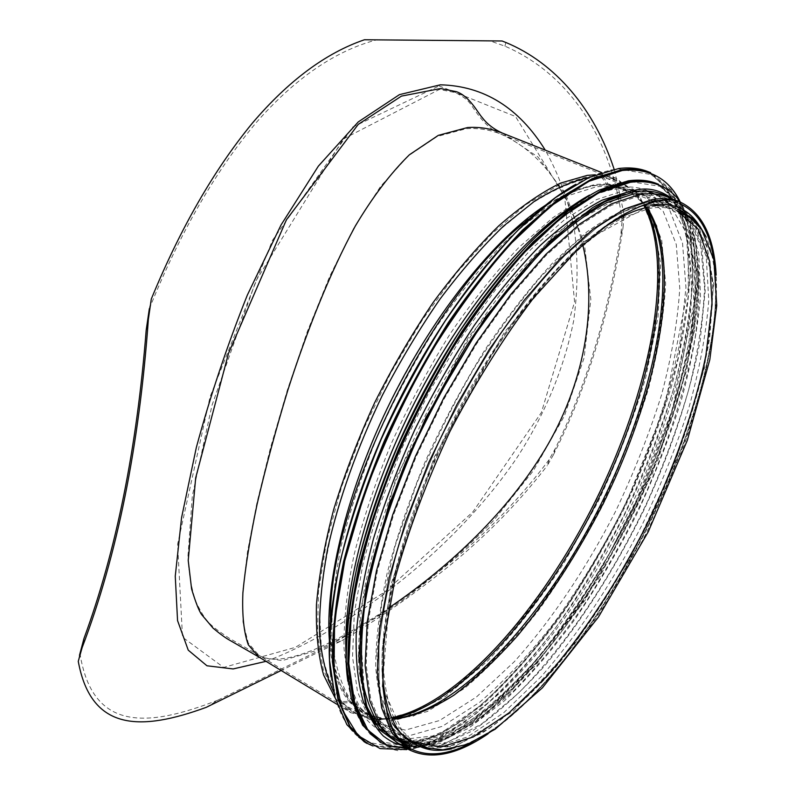 <?xml version="1.0" encoding="UTF-8"?>
<svg xmlns="http://www.w3.org/2000/svg" width="795" height="795" viewBox="0 0 795 795"><rect width="100%" height="100%" fill="white"/><g stroke="black" fill="none" stroke-linecap="round" stroke-linejoin="round"><path stroke-width="0.6" stroke-dasharray="3.98 2.98" d="M439.118 85.92L515.538 116.517L564.649 196.564L574.576 301.991L541.385 412.506L472.886 511.881L384.879 591.967L295.412 647.349L223.663 667.422L182.522 637.212L177.613 544.158L210.059 396.814L272.506 240.279L352.791 127.021L439.118 85.92M582.844 245.178C568.505 189.657 541.306 152.68 501.248 134.256C489.949 129.734 478.322 127.876 466.337 128.671L437.19 136.482L408.372 155.83L380.596 186.378L354.322 227.072L329.796 276.193L307.367 331.465L287.373 389.967L270.34 448.34L256.865 503.195L247.523 551.581L242.783 591.48L242.972 621.988L248.269 643.036L258.792 655.189C280.864 668.595 330.044 646.792 388.099 608.404M646.573 208.986C636.954 190.134 622.127 179.759 602.093 177.881L588.648 178.378C571.297 181.926 552.287 190.323 531.636 203.58L499.359 230.162C477.109 252.303 455.108 278.409 433.335 308.49C412.138 340.409 392.71 374.336 375.051 410.27C358.803 446.641 345.487 482.495 335.092 517.823C326.596 552.108 321.448 583.639 319.65 612.389L321.428 650.171C325.523 671.676 332.28 688.798 341.711 701.558L351.867 711.505L258.782 655.189L229.02 638.117C208.469 624.244 206.104 622.107 195.908 601.914C191.486 588.886 188.832 573.652 187.968 556.192L192.34 495.832L211.967 405.39L255.98 280.794L343.241 139.006L439.387 89.447L455.585 92.647C469.885 100.011 470.093 103.986 475.778 111.499C483.589 123.205 493.387 131.761 501.248 134.256L616.145 179.978C607.559 176.53 597.77 175.506 586.77 176.907L558.219 185.493L526.191 204.484L491.876 233.78L456.747 272.655L422.473 319.689L390.822 372.785L363.434 429.34L341.671 486.51L326.526 541.415L318.467 591.52L317.513 634.738L323.277 669.609L335.033 695.287L351.867 711.505C363.802 718.481 377.506 720.469 392.988 717.448M555.387 448.37L553.38 454.909L547.298 465.582L549.097 459.729L555.387 448.37C586.253 385.386 608.056 314.264 620.786 235.002L622.087 221.04L624.095 214.471L623.012 227.748L620.786 235.002M502.082 40.982L490.515 41.042L504.914 46.16C536.049 59.635 561.956 81.358 582.646 111.3C604.031 142.792 617.178 179.372 622.087 221.04M490.515 41.042L364.458 39.75M149.331 308.758C179.849 232.965 215.564 170.806 256.477 122.301C295.094 78.377 334.973 50.96 376.095 40.028M206.283 707.331L217.999 700.107C147.294 727.683 92.16 731.887 79.927 653.142M217.999 700.107L330.67 644.815L341.78 640.691L281.162 670.503M549.097 459.729C520.864 497.263 488.687 530.901 452.554 560.654C418.011 589.075 382.783 613.969 346.888 635.324L330.67 644.815M553.38 454.909C586.859 388.407 610.073 312.683 623.012 227.748M624.095 214.471L614.913 171.79M614.783 171.372L614.118 169.246M341.78 640.691L346.143 638.097C381.799 616.88 416.699 592.364 450.864 564.549C486.878 535.184 519.026 502.192 547.298 465.582M266.027 661.341C341.562 633.237 450.099 556.132 516.879 457.821C545.042 414.294 563.973 368.612 573.672 320.773C577.945 289.251 578.154 258.633 574.308 228.92C568.216 200.151 558.537 173.886 545.271 150.136M502.51 133.143L537.976 157.003L566.159 195.411L584.454 244.135L590.824 299.457L584.106 357.8L564.45 415.775L533.475 470.531L493.904 520.208C464.31 550.528 433.593 577.399 401.773 600.811C370.321 622.157 341.443 638.862 315.138 650.936L282.195 660.605L258.832 656.978M416.381 747.042L447.347 742.292L481.72 723.887L517.585 693.975C565.871 645.769 612.041 576.445 647.269 501.903C663.924 464.27 677.718 426.905 688.669 389.779C697.752 353.368 703.058 319.481 704.589 288.108L700.842 247.086L688.4 216.25L666.935 198.482C658.817 195.232 649.475 194.427 638.902 196.067L611.196 205.378L579.803 225.263L545.877 255.652L510.857 295.78L476.414 344.146L444.316 398.583L416.242 456.429L393.604 514.723L377.426 570.532L368.264 621.253L366.167 664.779L370.798 699.67L381.461 725.09L397.271 740.831L403.701 744.021M396.367 742.132L403.055 745.432M407.149 746.813L437.518 746.435L472.091 731.122C496.458 714.387 520.964 692.286 545.589 664.839C582.01 620.816 615.668 567.6 643.702 510.499C670.404 452.882 690.08 394.241 700.216 340.26L705.254 290.076L701.886 247.454L689.384 215.385L667.432 196.971M644.735 202.874C627.255 207.177 607.877 216.926 586.621 232.11L553.231 262.31C530.146 287.313 507.349 316.529 484.841 349.969C463.008 385.237 443.232 422.224 425.494 460.931C409.385 499.757 396.576 537.291 387.066 573.543C379.662 608.215 375.866 639.19 375.697 666.468C377.526 691.123 382.455 710.909 390.474 725.835L405.937 741.258L433.991 747.3L467.39 737.015L503.742 712.698L540.988 676.853C578.124 634.559 612.955 581.831 642.3 524.452C660.764 485.626 676.287 446.74 688.877 407.815C699.511 369.496 706.139 333.681 708.762 300.351L706.218 256.696L694.254 223.852L672.51 205.13C664.481 201.9 655.229 201.145 644.735 202.874M611.802 189.657C593.885 193.682 574.139 203.093 552.565 217.91L518.817 247.483C495.563 272.049 472.687 300.818 450.199 333.781C428.445 368.592 408.829 405.152 391.339 443.471C375.528 481.939 363.067 519.185 353.974 555.218C347.008 589.721 343.678 620.617 343.997 647.895C346.322 672.6 351.738 692.515 360.244 707.63L376.413 723.42L405.361 730.098L439.516 720.538L476.473 696.967L514.166 661.847C551.611 620.239 586.511 568.107 615.658 511.195C633.943 472.657 649.187 434.02 661.4 395.284C671.606 357.124 677.728 321.399 679.765 288.108L676.257 244.413L663.259 211.41L640.462 192.35C632.134 189.001 622.574 188.107 611.802 189.657M346.054 654.762C348.806 693.399 359.618 718.292 378.46 729.432L407.726 736.14L442.278 726.332L479.683 702.293C505.292 680.192 530.394 653.321 554.96 621.66C578.77 588.042 600.662 552.038 620.627 513.669C648.809 455.267 669.658 395.155 680.49 339.415L685.946 287.442L682.537 243.121L669.499 209.642L646.494 190.363C638.176 187.024 628.646 186.129 617.904 187.67L598.715 192.857M596.131 193.881L567.401 209.582M665.415 200.32L653.152 193.006C644.894 189.697 635.424 188.832 624.731 190.403L596.757 199.505L565.136 219.162L531.05 249.282L495.941 289.112L461.498 337.179L429.469 391.329L401.525 448.907L379.096 506.981L363.176 562.631L354.312 613.263L352.533 656.769L357.482 691.71L368.463 717.249L384.581 733.139L398.861 738.744M402.876 739.41L432.47 736.021C454.044 727.385 476.414 713.165 499.578 693.369C545.867 649.962 590.715 586.332 626.152 516.412C660.506 445.965 684.177 371.802 690.845 308.689C692.654 278.28 690.487 251.866 684.346 229.447L669.191 203.808M375.488 724.315L387.781 735.077L400.024 740.185M406.007 741.308L437.141 737.303L471.733 719.505C495.832 701.647 519.86 678.88 543.82 651.204C579.605 606.277 611.067 555.457 638.206 498.753C654.891 461.12 668.684 423.705 679.596 386.519C688.619 350.029 693.826 316.032 695.218 284.55L691.223 243.35L678.453 212.325L656.62 194.377C648.402 191.088 638.961 190.234 628.298 191.824M408.411 742.639L439.496 738.476L474.039 720.548L510.092 691.004C534.329 666.399 557.782 638.007 580.449 605.84C602.322 572.142 622.276 536.705 640.313 499.508C656.988 461.875 670.791 424.47 681.712 387.294C690.746 350.814 695.973 316.847 697.404 285.385L693.469 244.224L680.768 213.239L659.025 195.341C650.827 192.052 641.416 191.207 630.773 192.817L620.845 195.033M596.131 205.508L566.865 225.283C546.215 242.753 525.137 264.407 503.642 290.255C460.802 344.98 420.704 416.55 393.286 487.832C380.706 523.199 371.096 556.888 364.438 588.896C359.578 619.365 357.76 646.464 358.982 670.215L364.637 700.246C370.897 716.494 379.354 728.548 389.987 736.418L400.849 741.139M384.551 731.837L392.452 737.909L401.793 742.162M410.598 744.07L441.603 739.966L476.096 722.049L512.119 692.505C536.347 667.88 559.809 639.468 582.496 607.271C604.379 573.533 624.363 538.056 642.43 500.82C667.86 444.455 686.343 387.404 695.555 335.073C699.928 301.295 700.067 271.363 695.983 245.287L683.372 214.292L661.698 196.405L652.089 193.761M651.522 201.115C634.957 205.13 616.632 214.044 596.558 227.887L564.957 255.404C543.025 278.2 521.142 305.012 499.32 335.838C477.964 368.502 458.178 403.184 439.973 439.864C423.079 476.98 408.968 513.53 397.649 549.504C388.149 584.414 381.928 616.483 378.986 645.699L379.006 684.048C381.918 705.851 387.533 723.202 395.85 736.091C387.533 723.202 381.918 705.851 379.006 684.048L378.986 645.699C381.928 616.483 388.149 584.414 397.649 549.504C408.968 513.53 423.079 476.98 439.973 439.864C458.178 403.184 477.964 368.502 499.32 335.838C521.142 305.012 543.025 278.2 564.957 255.404L596.558 227.887C616.632 214.044 634.957 205.13 651.522 201.115M472.965 741.954C594.779 677.539 735.673 394.161 713.522 258.156C735.673 394.161 594.779 677.539 472.965 741.954M679.208 203.361L670.543 199.913L679.208 203.361L662.305 200.211L679.208 203.361C671.984 200.549 663.259 200.261 653.013 202.487M645.709 209.184C638.773 195.014 628.915 185.275 616.145 179.978L602.093 177.881L607.102 184.887L593.925 185.483C576.902 189.101 558.269 197.488 538.006 210.665L506.345 236.989C484.523 258.872 462.919 284.64 441.533 314.303C420.714 345.755 401.614 379.165 384.224 414.543C368.214 450.338 355.057 485.626 344.752 520.387C336.305 554.125 331.127 585.16 329.239 613.472C329.19 639.717 332.121 661.937 338.024 680.132L350.317 701.329C361.834 714.248 376.254 720.041 393.575 718.7M151.298 299L149.351 308.649M79.49 655.289L78.268 661.361M335.182 698.06L342.585 706.427L350.963 712.777L381.053 720.081L416.312 710.949L454.273 687.615C480.19 665.971 505.501 639.528 530.186 608.284C554.075 575.043 575.938 539.388 595.783 501.317C623.727 443.342 644.099 383.518 654.235 327.938L658.906 276.054L654.603 231.703L640.601 198.074L616.622 178.487L603.266 175.168M602.451 175.079L595.356 174.791M598.208 176.728L589.125 177.434M333.532 691.491L338.441 699.153M329.368 640.462C331.624 668.595 338.541 689.344 350.098 702.71L341.482 702.939L369.904 719.723L405.649 716.732L445.508 696.44L486.729 661.857C514.127 632.86 540.083 599.559 564.589 561.936L597.8 502.321C617.437 460.703 633.426 419.015 645.769 377.267L657.962 317.473L660.655 263.731L652.774 219.698L633.585 189.399L603.057 176.858L616.622 178.487L601.596 172.515M330.481 621.481C330.73 669.927 341.91 700.683 364.021 713.751L350.098 702.71L377.794 719.286L412.764 716.345L451.878 696.321C479.057 675.611 505.819 649.127 532.133 616.85C557.623 582.208 580.906 544.724 601.984 504.408C621.412 463.256 637.242 422.075 649.485 380.845C659.333 340.369 664.302 303.054 664.411 268.889L656.769 225.611L637.997 195.958L608.076 183.874L594.998 184.46L571.416 191.217M570.174 191.744L545.927 204.921M411.989 742.689L364.021 713.751L393.157 720.648L427.422 711.485L464.409 688.4C489.7 667.055 514.435 640.989 538.613 610.202C562.015 577.468 583.48 542.369 602.998 504.904C621.094 466.735 636.119 428.435 648.094 390.017C658.041 352.155 663.895 316.708 665.654 283.656L661.738 240.239L648.362 207.386L625.277 188.316C616.811 184.907 607.142 183.953 596.25 185.454C586.243 186.865 575.381 190.522 563.675 196.415M562.333 197.1L531.467 217.264M600.662 229.894C552.068 264.268 492.93 339.823 448.907 428.286C404.943 516.78 380.398 609.527 382.316 669.022M430.045 748.542L458.387 744.408L489.909 728.081C511.95 711.863 534.091 691.183 556.321 666.071C589.652 625.277 619.653 578.74 646.345 526.459C671.924 473.621 690.915 421.608 703.327 370.42C709.935 337.527 713.055 307.407 712.688 280.039L706.676 245.039L692.862 219.957M603.057 176.858L608.076 183.874L625.277 188.316L677.3 209.085C669.35 205.885 660.148 205.17 649.714 206.939M488.07 733.805C601.944 657.376 723.927 412.068 716.136 275.13M647.736 208.747C641.684 199.903 634.032 193.583 624.791 189.796L676.803 210.595C668.853 207.386 659.671 206.68 649.237 208.469L622.386 217.919C602.55 229.208 581.433 245.824 559.014 267.746C536.237 292.57 513.729 321.548 491.509 354.669C469.954 389.6 450.407 426.209 432.868 464.509C416.928 502.907 404.238 540.014 394.787 575.838C387.404 610.103 383.597 640.7 383.349 667.641C385.078 691.978 389.868 711.505 397.719 726.213L412.883 741.387L364.915 712.469C373.511 717.547 383.16 719.833 393.873 719.326M647.06 208.886C637.679 194.268 624.353 186.268 607.102 184.887L624.791 189.796C616.344 186.398 606.684 185.454 595.803 186.964L567.958 195.689C547.546 206.422 525.952 222.411 503.195 243.658C480.15 267.776 457.542 296.018 435.352 328.405C413.917 362.599 394.628 398.534 377.486 436.197C362.023 474.019 349.899 510.668 341.105 546.145C334.427 580.141 331.356 610.61 331.893 637.55C334.417 661.967 339.992 681.693 348.617 696.708L364.915 712.469L350.317 701.329L341.711 701.558C355.295 716.404 372.517 721.969 393.366 718.253M392.491 723.539L380.596 694.929L376.8 654.772L381.59 604.339L395.125 545.976L416.968 482.893C435.183 440.271 454.482 401.664 474.863 367.071C496.478 333.006 518.668 302.716 541.435 276.173L572.917 244.85C599.917 221.835 623.936 208.737 644.964 205.557L650.26 205.1L582.805 242.346L504.537 331.982L434.348 456.906L390.554 585.706L382.256 686.721L406.802 741.437L454.243 747.111L513.242 711.187L574.229 644.685L630.028 558.577L675.074 462.968L704.549 367.757L713.781 283.964L698.626 224.647M365.591 741.854L399.229 747.966L438.731 734.699L481.035 705.105C509.734 678.532 537.5 646.792 564.321 609.874C590.089 570.929 613.283 529.728 633.933 486.262C652.745 442.278 667.641 398.842 678.622 355.951L688.381 295.382L688.063 242.336L676.555 200.747L653.182 174.87L618.063 168.898C605.313 170.498 591.232 175.635 575.799 184.301M330.959 676.724C335.132 705.642 344.374 725.785 358.664 737.144M372.845 745.958L405.39 747.896L442.537 733.537L481.869 705.374C508.492 680.768 534.349 651.622 559.451 617.963C583.699 582.457 605.879 544.764 625.973 504.885C644.596 464.379 660.049 423.884 672.351 383.419C682.567 343.579 688.559 306.304 690.318 271.582L686.125 225.969L672.053 191.476L647.696 171.521L672.222 192.45L686.105 228.881L689.344 282.265L664.63 406.901L626.44 502.49C610.938 533.773 594.074 563.874 575.858 592.802C538.553 649.187 496.289 696.45 455.068 725.06C434.646 737.641 415.258 745.481 396.914 748.592L372.149 745.64M366.883 743.424L398.136 750.699L434.994 740.284L474.764 714.755C501.953 691.302 528.546 662.831 554.532 629.352C579.704 593.815 602.829 555.804 623.896 515.299C643.473 474.049 659.83 432.669 672.977 391.15C683.978 350.217 690.626 311.839 692.922 276.004L689.265 228.881L675.333 193.215L650.658 172.684M406.682 749.615C476.97 736.091 565.97 632.423 624.194 515.438C682.329 398.414 711.257 264.884 679.616 200.678M379.593 741.179L411.83 747.548L450 734.828L491.111 705.99L532.63 664.213C559.849 631.101 585.349 594.362 609.129 553.986L640.989 491.091L666.786 426.547C680.699 383.478 690.13 342.556 695.069 303.76L695.049 251.926L684.088 211.47L661.529 186.557L627.523 181.23C616.026 182.85 603.365 187.461 589.562 195.073M347.852 681.206C351.44 705.095 358.793 722.556 369.904 733.586M379.265 741.735L380.03 742.182L379.265 741.735M390.564 746.694L422.244 746.614L458.159 731.132L496.09 702.621C521.729 678.095 546.632 649.306 570.81 616.244C594.163 581.453 615.519 544.625 634.897 505.769C662.185 446.81 682.16 386.728 692.276 331.306L697.116 279.711L693.24 235.807L679.914 202.685L656.789 183.585L680.888 204.921L693.886 242.435L695.873 294.647L672.381 409.862L634.082 506.037L610.858 550.975L585.17 593.785L557.514 633.476L528.466 669.042L498.684 699.391L468.891 723.41L439.963 739.926L412.923 747.837L388.964 746.107M380.785 742.659L410.886 749.476L446.492 739.102L485.029 713.999C511.433 690.984 537.291 663.07 562.612 630.256C587.167 595.435 609.755 558.189 630.375 518.519C649.555 478.133 665.624 437.638 678.572 397.053C689.444 357.054 696.092 319.58 698.507 284.65L695.267 238.768L682.05 204.116L658.439 184.231M411.492 749.288L441.96 741.298L474.863 722.049L508.75 693.26C554.155 647.925 597.552 584.683 632.075 515.846C665.574 446.532 689.066 373.908 696.887 310.974C699.391 280.516 698.209 253.585 693.339 230.182L680.48 202.168M631.429 190.681L555.407 233.034L468.633 336.832L395.98 477.666L359.241 613.77L365.412 708.087L406.424 744.408L467.708 726.004L535.542 665.504L599.549 577.22L652.129 474.267L687.029 369.158L698.308 275.537L680.629 209.85L631.429 190.681M397.888 743.057L402.071 744.468M404.188 745.014L434.368 743.762L468.414 728.349L504.348 700.902C528.655 677.489 552.336 650.081 575.391 618.679C597.711 585.637 618.242 550.627 636.984 513.669C654.434 476.145 669.142 438.611 681.096 401.078C691.233 364.08 697.702 329.279 700.494 296.664L698.765 253.267L688.43 219.291L669.082 197.627M337.14 704.41L350.963 712.777L341.482 702.939M346.143 638.097L346.888 635.324M504.914 46.16L505.898 42.503M386.946 713.194C382.862 695.476 381.322 673.902 382.335 648.491L387.9 606.148C399.746 545.131 426.368 472.319 462.481 404.307C481.194 370.937 500.87 340.012 521.51 311.521C542.329 284.958 562.84 262.251 583.023 243.419C599.788 229.576 613.134 219.887 623.071 214.352L638.683 206.919M451.461 748.93C469.527 744.368 489.163 733.596 510.36 716.623C554.065 679.327 598.009 621.213 634.539 555.466C697.304 440.321 733.944 302.04 706.109 236.801M397.271 740.831L392.452 737.909M666.935 198.482L661.698 196.405M416.689 743.514L447.108 747.032L481.561 733.497C506.027 717.209 530.732 695.138 555.665 667.263C592.543 622.465 626.639 567.948 654.772 509.625C681.504 450.815 700.763 391.319 709.736 337.517L713.185 288.217L707.391 247.841L691.064 219.808L663.527 206.074M376.413 723.42L405.937 741.258M640.462 192.35L672.51 205.13M378.46 729.432L384.581 733.139M646.494 190.363L653.152 193.006M387.781 735.077L389.987 736.418M656.62 194.377L659.025 195.341M401.157 745.034L403.015 745.392M405.4 745.75C429.002 747.638 455.774 736.955 485.705 713.701L510.827 691.769L585.13 600.195L658.568 458.804L694.959 329.06L690.746 227.41L672.64 199.048"/><path stroke-width="1.19" d="M388.099 608.404C444.465 570.323 504.577 516.243 544.128 450.954C583.659 385.664 598.108 309.136 582.844 245.178M149.351 308.649L146.191 330.134C136.919 448.142 116.179 550.945 83.952 638.534L79.49 655.289M614.118 169.246C594.451 108.945 555.039 62.785 505.898 42.503L502.082 40.982L364.458 39.75C325.751 52.987 288.307 80.871 252.134 123.414C213.875 170.07 180.266 228.602 151.298 299L148.367 319.361C139.274 446.065 117.183 555.526 82.094 647.746L83.952 638.534M281.162 670.503L206.283 707.331C141.46 731.022 91.236 732.076 78.268 661.361L82.094 647.746M545.271 150.136C518.906 107.703 483.936 85.93 440.351 84.817L399.448 94.635L358.257 121.923L318.388 166.105L281.003 225.025L247.325 295.134C227.002 345.974 209.999 396.814 196.295 447.655L181.578 517.605L175.258 576.196L177.553 620.597L188.256 650.171L206.958 665.783L233.144 668.943L266.027 661.341M467.589 127.538C479.574 126.763 491.211 128.621 502.49 133.133L502.51 133.143C494.023 129.356 487.275 124.189 482.267 117.63C477.745 112.791 469.915 96.493 456.549 91.723L440.639 88.523L401.425 96.125L358.247 124.378L286.399 219.857L228.503 353.348L195.679 477.875L188.226 560.505L191.605 589.035C195.749 602.63 199.108 611.176 201.701 614.664L213.07 628.149C220.195 634.072 225.73 638.087 229.646 640.204L258.832 656.978L248.308 644.795C243.827 632.472 242.018 615.201 242.882 592.99C245.218 567.839 249.958 538.235 257.103 504.179C265.48 468.066 275.716 430.085 287.81 390.256C306.999 330.501 329.756 273.331 355.107 226.406C372.418 197.22 390.514 173.35 409.385 154.786L438.323 135.359L467.589 127.538M403.701 744.021L416.381 747.042M716.136 275.13C714.228 236.691 702.084 212.265 679.705 201.851L667.432 196.971C659.303 193.722 649.952 192.907 639.379 194.536L611.534 203.848L579.992 223.802L545.877 254.311L510.668 294.617L476.026 343.231L443.739 397.967L415.497 456.131L392.72 514.753L376.442 570.88L367.22 621.889L365.114 665.663L369.764 700.743L380.477 726.302L396.367 742.132L407.666 748.979C429.479 760.537 456.28 755.479 488.07 733.805M403.055 745.432L407.149 746.813M598.715 192.857L596.131 193.881M567.401 209.582C516.869 243.429 455.833 319.61 411.104 409.495C366.435 499.409 342.536 594.054 346.054 654.762M398.861 738.744L402.876 739.41M669.191 203.808L665.415 200.32M628.298 191.824L601.954 200.241C582.626 210.397 562.065 225.462 540.272 245.446C518.111 268.124 496.07 294.826 474.158 325.553C452.772 358.138 433.036 392.72 414.98 429.32C398.285 466.347 384.452 502.798 373.491 538.682C364.398 573.483 358.625 605.432 356.19 634.529C355.643 661.47 358.128 684.217 363.653 702.78L375.488 724.315M400.024 740.185L406.007 741.308M620.845 195.033L596.131 205.508M400.849 741.139L408.411 742.639M652.089 193.761L633.526 193.92L606.684 202.675C586.948 213.269 565.941 228.98 543.671 249.799C521.023 273.44 498.564 301.196 476.284 333.085C454.591 366.843 434.716 402.528 416.659 440.142C391.388 496.954 373.68 553.131 365.153 602.262C361.109 633.476 360.433 660.715 363.106 683.978C367.558 704.618 374.703 720.578 384.551 731.837M401.793 742.162L410.598 744.07M408.57 747.668L395.85 736.091L408.57 747.668C426.249 757.446 447.714 755.538 472.965 741.954C447.714 755.538 426.249 757.446 408.57 747.668C399.001 741.705 391.796 730.217 386.946 713.194M713.522 258.156C709.11 229.825 697.672 211.559 679.208 203.361C697.672 211.559 709.11 229.825 713.522 258.156M662.305 200.211L651.522 201.115L662.305 200.211M392.988 717.448C459.56 703.158 541.793 608.791 595.385 501.118C648.889 393.396 674.488 270.876 645.709 209.184M146.191 330.134L148.367 319.361M595.356 174.791L587.217 175.387L560.535 183.098C541.087 192.609 520.496 206.849 498.783 225.83C476.742 247.414 454.889 272.943 433.205 302.398C412.058 333.691 392.571 367.071 374.743 402.518C358.257 438.492 344.583 474.118 333.721 509.396C324.688 543.75 318.934 575.57 316.44 604.826C315.814 632.105 318.189 655.468 323.575 674.915L335.182 698.06M603.266 175.168L602.451 175.079M589.125 177.434C572.44 180.912 554.214 188.852 534.469 201.254L503.573 226.048C482.267 246.659 461.06 271.025 439.963 299.159C419.313 329.08 400.133 361.099 382.405 395.224C357.034 448.062 338.779 499.19 327.659 548.62C321.896 579.903 319.183 608.205 319.53 633.535C321.558 656.769 326.228 676.088 333.532 691.491M338.441 699.153L341.482 702.939M603.057 176.858L598.208 176.728M571.416 191.217L570.174 191.744M545.927 204.921C495.673 237.397 435.292 311.7 391.478 399.736C347.723 487.802 324.936 580.787 329.368 640.462M563.675 196.415L562.333 197.1M531.467 217.264C435.412 286.23 327.5 503.275 330.481 621.481M649.714 206.939C635.225 209.433 618.878 217.085 600.662 229.894M382.316 669.022C384.084 707.53 393.972 732.086 411.989 742.689L420.615 746.614L430.045 748.542M692.862 219.957L685.638 213.597L677.3 209.085L692.803 218.526L699.839 226.217L706.109 236.801M651.999 199.585L624.403 209.065L593.06 229.228L559.104 259.985L523.965 300.56L489.332 349.442L456.986 404.436L428.614 462.839L405.649 521.659L389.143 577.925L379.662 629.014L377.267 672.808L381.63 707.838L392.054 733.298L407.666 748.979L395.92 736.2C389.48 723.43 385.118 706.685 382.822 685.956L383.846 641.356L395.234 577.736C408.352 530.404 426.577 481.691 449.891 431.576C475.658 382.256 503.523 337.736 533.475 298.026L577.647 249.56L607.569 224.786C624.9 212.951 640.462 205.239 654.275 201.662C664.401 199.187 672.878 199.247 679.705 201.851C671.705 198.641 662.464 197.885 651.999 199.585M412.883 741.387L440.43 747.221L473.273 736.945L509.078 712.797L545.817 677.26C582.477 635.344 616.92 583.103 645.977 526.27C673.753 468.802 694.611 409.813 705.91 355.286L712.072 304.545L709.706 261.426L698.08 229.03L676.803 210.595L690.736 218.277L701.587 229.367L713.91 259.965L716.742 305.528L709.816 359.708L687.307 440.37L648.243 531.805L598.456 617.029L542.409 687.844L495.096 729.254L467.251 744.388L442.974 749.804L427.491 747.876L412.883 741.387M393.873 719.326C412.774 716.663 432.838 708.583 454.054 695.098C475.499 678.99 496.805 659.035 517.962 635.255C549.544 596.876 577.756 553.36 602.61 504.706C658.399 392.571 683.452 264.059 647.736 208.747M393.575 718.7C459.381 712.141 545.768 615.25 601.09 503.951C656.441 392.68 681.544 265.311 647.06 208.886M393.366 718.253C459.888 705.254 542.925 610.302 596.896 501.874C650.777 393.396 676.366 269.873 646.573 208.986M698.626 224.647C687.933 208.399 671.815 201.89 650.28 205.1L663.527 206.074M575.799 184.301C520.129 215.435 448.986 300.043 397.838 402.896C346.7 505.759 322.184 613.541 330.959 676.724M358.664 737.144L365.591 741.854M650.658 172.684L647.696 171.521C639.24 168.182 629.6 167.179 618.788 168.5L589.095 177.454L555.506 197.567L519.224 228.841C494.162 254.966 469.447 285.723 445.081 321.11C421.489 358.545 400.193 397.957 381.173 439.327C363.971 480.896 350.406 521.152 340.489 560.117C332.886 597.423 329.239 630.803 329.528 660.267L335.013 697.463L346.888 724.702L364.17 741.765L366.883 743.424L349.671 726.401L337.865 699.183L332.449 661.996C332.201 632.542 335.897 599.152 343.549 561.827C353.507 522.842 367.101 482.545 384.333 440.947C403.373 399.527 424.699 360.085 448.291 322.601C472.657 287.164 497.362 256.368 522.414 230.192L558.656 198.859L592.195 178.696L621.829 169.703C632.621 168.361 642.231 169.355 650.658 172.684C642.4 169.444 632.899 168.55 622.147 170.001L592.633 179.163L559.163 199.406L522.981 230.749C497.978 256.914 473.313 287.701 448.976 323.098C425.414 360.542 404.118 399.955 385.098 441.324C367.886 482.883 354.292 523.13 344.334 562.075C336.683 599.36 332.966 632.711 333.175 662.146L338.481 699.302L350.068 726.511L366.883 743.424M365.541 742.57L372.845 745.958M679.616 200.678C667.909 177.931 648.77 167.874 622.207 170.498L588.717 181.369L550.478 206.322L509.297 245.158C481.055 277.525 453.846 315.039 427.69 357.69C402.946 402.27 381.819 447.814 364.319 494.321L344.732 560.952L334.616 620.965L334.009 671.238L342.208 709.736L358.038 735.524L380.04 748.592L406.682 749.615M589.562 195.073C535.204 224.846 464.687 308.669 413.877 410.866C363.057 513.073 338.789 619.881 347.852 681.206M369.904 733.586L379.593 741.179M658.439 184.231L656.789 183.585C648.481 180.276 638.971 179.362 628.259 180.833L599.46 189.955C578.204 201.284 555.586 218.267 531.607 240.905C507.25 266.653 483.231 296.873 459.53 331.565C436.574 368.244 415.815 406.792 397.252 447.217C380.447 487.812 367.151 527.105 357.372 565.096C349.83 601.457 346.123 633.983 346.242 662.652L351.33 698.835L362.649 725.269L380.785 742.659L364.209 726.213L352.92 699.789L347.882 663.616C347.783 634.947 351.519 602.421 359.082 566.05C368.88 528.039 382.196 488.736 399.02 448.122C417.594 407.676 438.363 369.099 461.329 332.399C485.02 297.678 509.048 267.428 533.385 241.67L568.604 210.725L601.189 190.651L629.958 181.508C640.661 180.028 650.151 180.932 658.439 184.231C650.32 181.022 640.929 180.217 630.276 181.807L601.616 191.118C580.439 202.526 557.881 219.559 533.962 242.217C509.655 267.975 485.675 298.204 462.004 332.896C439.078 369.566 418.339 408.103 399.776 448.509C382.971 489.074 369.665 528.337 359.867 566.298C352.294 602.63 348.538 635.125 348.598 663.765L353.536 699.908L364.597 726.322L380.785 742.659M388.964 746.107L380.02 742.182L390.564 746.694M680.48 202.168C668.993 186.229 652.278 179.6 630.346 182.284L598.546 192.937L562.274 216.797L523.18 253.645C496.309 284.282 470.282 319.799 445.111 360.215C421.171 402.528 400.451 445.965 382.961 490.515C367.886 534.449 357.343 575.431 351.34 613.452L348.786 663.408L354.63 702.631L367.896 730.039L387.314 745.432L411.492 749.288M669.082 197.627C659.492 191.724 647.855 189.767 634.181 191.774L605.432 201.383L572.817 222.183L537.599 254.072C513.292 280.546 489.412 311.461 465.969 346.829C443.342 384.084 423.069 422.99 405.162 463.545C389.103 504.06 376.691 542.915 367.936 580.121L360.334 630.892L360.185 673.623L366.972 706.924L379.881 730.088L397.888 743.057M402.071 744.468L404.188 745.014M258.832 656.978L337.14 704.41M502.49 133.133L601.596 172.515M638.683 206.919L653.013 202.487M411.989 742.689C424.46 749.228 433.036 752.358 451.461 748.93M668.287 199.018L670.543 199.913L668.287 199.018M392.491 723.539C399.15 732.761 407.219 739.43 416.689 743.514M365.511 742.56L372.149 745.64M672.64 199.048C660.297 189.836 647.448 186.964 634.072 190.442C621.412 193.354 607.648 199.048 592.782 207.525L551.005 240.219L485.795 316.658L425.941 417.415L388.864 505.004L366.167 586.879L358.774 656.104L365.919 707.153C370.579 719.266 376.413 728.916 383.409 736.11C393.108 743.206 395.781 743.603 401.157 745.034M403.015 745.392L405.4 745.75"/></g></svg>
